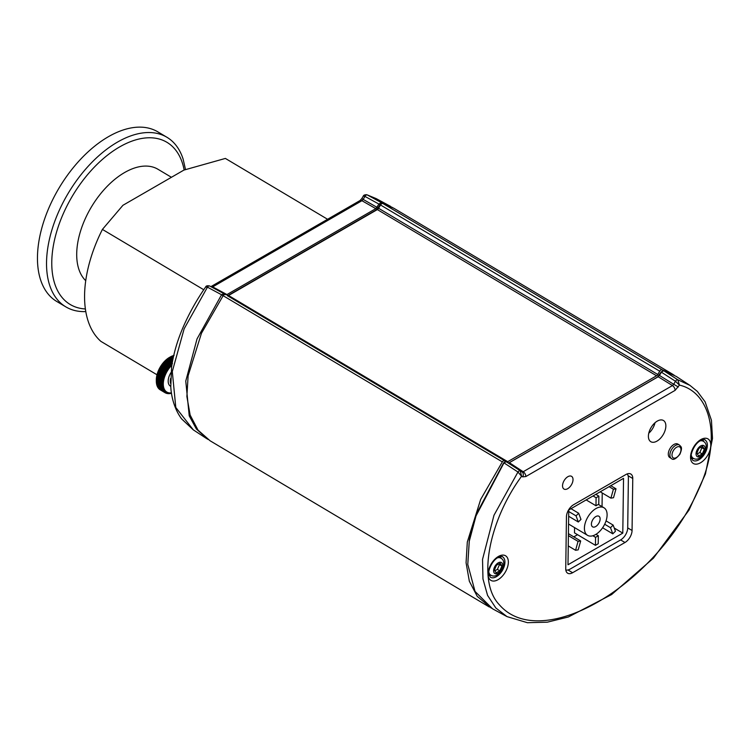 <?xml version="1.0" encoding="UTF-8"?>
<svg xmlns="http://www.w3.org/2000/svg" width="750" height="750" viewBox="0 0 750 750"><rect width="100%" height="100%" fill="white"/><g stroke="black" fill="none" stroke-linecap="round" stroke-linejoin="round"><path stroke-width="1.12" d="M390.581 206.372L376.181 198.6L367.247 194.916L381.262 202.556L392.756 207.628M208.125 439.537L196.416 429.047L189.234 415.875L185.766 381.094L197.025 338.916L221.569 294.759L207.45 287.166L184.134 328.8L172.294 371.55L175.8 407.475L193.275 429.844L206.972 438.806M223.828 293.606L209.719 286.003A2.466 1.463 118.3 0 1 209.738 286.022L223.847 293.616L224.081 294.825L222.647 295.538L221.569 294.759L223.847 293.616L225.75 294.713L226.95 294.572L375.797 208.641L378.975 204.056L381.262 202.556L381.562 203.794L380.119 204.731L376.481 209.794L227.634 295.734L226.95 294.572L212.681 286.884L211.453 287.006M205.65 286.988C206.053 285.825 207.413 285.497 209.719 286.003A2.466 1.463 118.3 0 0 207.45 287.166L205.65 286.988C196.725 299.775 189.206 313.228 183.066 327.366C177.244 340.866 173.419 354.122 171.581 367.125L170.784 386.672C171.131 395.887 174.375 409.369 181.688 418.959L193.275 429.844M376.181 198.6L367.247 194.916A2.466 1.472 118.6 0 0 364.95 196.406L363.178 199.416L378.188 208.012M360.019 200.55L210.9 286.641A3.947 2.278 60 0 1 212.681 286.884L361.931 200.709A3.947 2.278 60 0 0 360.019 200.55L361.819 198.591L363.178 199.416L361.931 200.709L375.797 208.641L376.481 209.794M361.819 198.591L363.3 196.069L364.95 196.406L380.119 204.731M327.581 219.272L225.375 158.428L183.9 170.091L122.944 205.284L102.412 229.416L203.766 289.744M157.003 374.775L100.894 341.372A111.066 63.122 -59.2 0 1 102.412 229.416M85.744 280.697A66.638 37.875 -59.2 0 1 93.637 203.381A66.638 37.875 -59.2 0 1 157.931 169.247L171.431 177.291M85.809 311.578A98.719 56.1 -59.2 0 1 65.869 306.891A98.719 56.1 -59.2 0 1 68.166 193.359A98.719 56.1 -59.2 0 1 166.866 137.231A98.719 56.1 -59.2 0 1 183.103 159.037L185.512 169.556M65.869 306.891L56.794 301.491A98.719 56.1 -59.2 0 1 59.091 187.959A98.719 56.1 -59.2 0 1 157.791 131.831L166.866 137.231M171.478 393.225L171.319 393.291A19.744 11.222 -59.2 0 1 171.197 393.328L170.559 393.469A19.744 11.222 -59.2 0 1 170.438 393.497L169.819 393.591A19.744 11.222 -59.2 0 1 169.697 393.609L169.088 393.656A19.744 11.222 -59.2 0 1 168.966 393.656L168.384 393.656A19.744 11.222 -59.2 0 1 168.262 393.656L169.078 393.159L167.7 393.609A19.744 11.222 -59.2 0 1 167.587 393.591L168.431 393.075L167.034 393.497A19.744 11.222 -59.2 0 1 166.922 393.469L167.822 392.944L166.397 393.319A19.744 11.222 -59.2 0 1 166.294 393.291L167.231 392.756L165.797 393.094A19.744 11.222 -59.2 0 1 165.694 393.047L166.669 392.503L165.216 392.812A19.744 11.222 -59.2 0 1 165.122 392.756L166.134 392.213L164.672 392.466L159.787 389.559A19.744 11.222 120.8 0 1 159.703 389.503L164.588 392.409L165.638 391.856L164.166 392.072L159.281 389.166A19.744 11.222 120.8 0 1 159.197 389.091L164.081 392.006L165.169 391.453L163.697 391.631L158.803 388.716A19.744 11.222 120.8 0 1 158.728 388.641L163.613 391.547L164.738 391.003L163.256 391.125L158.372 388.219A19.744 11.222 120.8 0 1 158.297 388.134L163.191 391.041L164.344 390.506L162.863 390.581L157.978 387.666A19.744 11.222 120.8 0 1 157.912 387.572L162.797 390.478L163.987 389.962L162.506 389.981L157.613 387.075A19.744 11.222 120.8 0 1 157.556 386.962L162.45 389.878L163.669 389.372L162.188 389.334L157.303 386.428A19.744 11.222 120.8 0 1 157.256 386.316L162.141 389.222L163.387 388.734L161.916 388.65L157.031 385.734A19.744 11.222 120.8 0 1 156.984 385.622L161.869 388.528L163.153 388.059L161.681 387.919L156.797 385.003A19.744 11.222 120.8 0 1 156.759 384.881L161.653 387.787L162.956 387.347L156.609 384.234A19.744 11.222 120.8 0 1 156.581 384.103L161.475 387.009L162.806 386.588L156.469 383.428A19.744 11.222 120.8 0 1 156.45 383.287L161.334 386.203L162.694 385.809L156.375 382.584A19.744 11.222 120.8 0 1 156.366 382.444L161.25 385.35L162.619 384.994L156.319 381.713A19.744 11.222 120.8 0 1 156.319 381.562L161.203 384.469L162.6 384.15L156.319 380.409L156.319 381.562M160.228 389.822L165.122 392.756M161.203 383.719A19.744 11.222 -59.2 0 1 161.203 383.569L162.609 383.278L156.328 379.537L156.319 380.653L161.203 383.569M161.241 382.791A19.744 11.222 -59.2 0 1 161.25 382.631L162.675 382.378L156.394 378.637L156.366 379.725L161.25 382.631M161.325 381.834A19.744 11.222 -59.2 0 1 161.344 381.675L162.778 381.469L156.497 377.728L156.459 378.769L161.344 381.675M161.456 380.869A19.744 11.222 -59.2 0 1 161.484 380.7L162.928 380.531L156.647 376.791L156.6 377.794L161.484 380.7M161.634 379.875A19.744 11.222 -59.2 0 1 161.672 379.706L163.116 379.584L156.834 375.853L156.778 376.8L161.672 379.706M161.85 378.881A19.744 11.222 -59.2 0 1 161.897 378.703L163.341 378.628L157.059 374.887L157.012 375.797L161.897 378.703M162.112 377.869A19.744 11.222 -59.2 0 1 162.169 377.691L163.613 377.662L157.331 373.931L157.275 374.784L162.169 377.691M162.422 376.847A19.744 11.222 -59.2 0 1 162.478 376.678L163.922 376.697L157.641 372.956L157.594 373.762L162.478 376.678M162.769 375.825A19.744 11.222 -59.2 0 1 162.834 375.656L164.278 375.722L163.153 374.803L157.997 371.981L157.941 372.741L162.834 375.656M163.153 374.803A19.744 11.222 -59.2 0 1 163.228 374.625L164.662 374.756L163.584 373.781L158.381 371.016L158.334 371.719L163.228 374.625M163.584 373.781A19.744 11.222 -59.2 0 1 163.659 373.612L165.084 373.791L164.044 372.769L158.803 370.05L158.775 370.706L163.659 373.612M164.044 372.769A19.744 11.222 -59.2 0 1 164.128 372.6L165.544 372.834L164.55 371.766L159.262 369.094L159.244 369.694L164.128 372.6M164.55 371.766A19.744 11.222 -59.2 0 1 164.634 371.597L166.041 371.887L165.084 370.772L159.759 368.147L164.634 371.597M165.084 370.772A19.744 11.222 -59.2 0 1 165.178 370.613L166.566 370.95L165.647 369.797L160.762 366.891L160.284 367.209L165.178 370.613M165.647 369.797A19.744 11.222 -59.2 0 1 165.75 369.637L167.119 370.031L166.247 368.85L161.363 365.934L160.838 366.291L165.75 369.637M166.247 368.85A19.744 11.222 -59.2 0 1 166.35 368.691L167.7 369.141L166.875 367.913L161.991 365.006L161.419 365.4L166.35 368.691M166.875 367.913A19.744 11.222 -59.2 0 1 166.988 367.762L168.309 368.269L167.531 367.013L162.647 364.097L162.028 364.528L166.988 367.762M167.531 367.013A19.744 11.222 -59.2 0 1 167.644 366.863L168.947 367.416L168.216 366.131L163.322 363.225L162.666 363.675L167.644 366.863M168.216 366.131A19.744 11.222 -59.2 0 1 168.328 365.981L169.603 366.6L168.919 365.287L164.025 362.372L163.322 362.859L168.328 365.981M168.919 365.287A19.744 11.222 -59.2 0 1 169.031 365.147L170.287 365.812L169.641 364.472L164.747 361.566L164.006 362.072L169.031 365.147M169.641 364.472A19.744 11.222 -59.2 0 1 169.763 364.341L170.981 365.062L170.381 363.694L165.497 360.787L164.7 361.322L169.763 364.341M170.381 363.694A19.744 11.222 -59.2 0 1 170.503 363.572L171.694 364.341L171.131 362.963L166.247 360.047L165.412 360.6L170.503 363.572M171.131 362.963A19.744 11.222 -59.2 0 1 171.263 362.841L172.416 363.666L171.909 362.269L167.016 359.353L166.134 359.925L171.263 362.841M172.481 361.491L167.803 358.706L166.875 359.288L172.031 362.156M172.659 360.525L168.591 358.097L167.616 358.688L172.509 361.322M172.838 359.606L169.378 357.544L168.375 358.134L172.688 360.366M173.016 358.725L170.175 357.037L169.125 357.638L172.866 359.447M173.184 357.9L170.972 356.588L169.884 357.178L173.044 358.584M156.309 380.484L156.319 379.903A18.262 10.378 -59.2 0 1 169.828 357.206L170.972 356.588A19.744 11.222 120.8 0 1 171.113 356.512L173.212 357.769M173.353 357.122L171.769 356.184L170.644 356.775M171.769 356.184A19.744 11.222 120.8 0 1 171.909 356.119L173.381 357M173.513 356.4L172.566 355.837L171.394 356.419M172.566 355.837A19.744 11.222 120.8 0 1 172.697 355.781L173.541 356.288M173.663 355.734L172.144 356.119M170.766 386.325A11.353 6.45 -59.2 0 1 170.981 372.572M171.862 365.138A18.262 10.378 120.8 0 0 163.294 383.794A18.262 10.378 120.8 0 0 171.431 392.859M170.644 378.394A9.872 5.606 120.8 0 0 170.634 383.466M157.387 385.631L157.556 386.962M157.106 384.994L157.256 386.316M156.872 384.319L156.984 385.622M156.675 383.606L156.759 384.881M156.525 382.856L156.581 384.103M156.412 382.069L156.45 383.287M156.337 381.253L156.366 382.444M174.113 355.303L172.884 355.866M170.981 365.062L164.7 361.322M170.287 365.812L164.006 362.072M169.603 366.6L163.322 362.859M168.947 367.416L162.666 363.675M168.309 368.269L162.028 364.528M167.7 369.141L161.419 365.4M167.119 370.031L160.838 366.291M166.566 370.95L160.284 367.209M166.041 371.887L159.759 368.147M165.544 372.834L159.262 369.094M165.084 373.791L158.803 370.05M164.662 374.756L158.381 371.016M164.278 375.722L157.997 371.981M163.922 376.697L157.641 372.956M163.613 377.662L157.331 373.931M163.341 378.628L157.059 374.887M696.844 453.131L698.531 455.953L702.281 453.966L704.344 449.175L702.656 446.363L698.906 448.341L696.844 453.131M697.284 453.863L699.834 452.512L701.906 447.722L701.466 446.991M701.906 447.722L704.344 449.175M699.834 452.512L702.281 453.966M494.4 570.009L496.087 572.831L499.837 570.844L501.909 566.053L500.222 563.231L496.472 565.219L494.4 570.009M494.841 570.741L497.4 569.391L499.462 564.591L499.022 563.869M499.462 564.591L501.909 566.053M497.4 569.391L499.837 570.844M627.084 473.953A9.872 5.606 120.8 0 1 628.387 477.919L627.712 527.906L632.062 530.475L632.766 478.5A9.872 5.606 -59.2 0 0 630.834 474.047A9.872 5.606 -59.2 0 0 625.894 474.525L573.544 504.759A9.872 5.606 -59.2 0 0 566.447 516.788L565.744 568.762A9.872 5.606 -59.2 0 0 567.675 573.216A9.872 5.606 -59.2 0 0 572.616 572.728L624.975 542.503L620.634 539.925M632.062 530.475A9.872 5.606 -59.2 0 1 624.975 542.503M567.694 488.691A7.406 4.209 120.8 0 0 572.578 482.222A7.406 4.209 120.8 0 0 571.566 476.334A7.406 4.209 120.8 0 0 564.159 480.544A7.406 4.209 120.8 0 0 563.991 489.056A7.406 4.209 120.8 0 0 567.694 488.691M657 441.103A12.338 7.013 120.8 0 0 665.128 430.322A12.338 7.013 120.8 0 0 663.441 420.497A12.338 7.013 120.8 0 0 651.103 427.519A12.338 7.013 120.8 0 0 650.822 441.713A12.338 7.013 120.8 0 0 657 441.103M675.103 390.366L525.853 476.541L522.666 476.869L521.587 476.25L520.256 470.869A2.466 1.341 -56.9 0 0 517.969 472.022L503.972 462.872L476.016 515.897L469.247 541.331L467.775 564.441L475.031 591.422L492.609 608.841L507.009 616.613L495.862 608.006L487.575 595.397L482.962 578.934L482.531 559.416L493.997 515.222L517.969 472.022L521.587 476.25C489.319 520.256 476.494 581.334 499.491 604.913C520.772 629.288 560.531 623.616 598.303 601.753C635.916 580.05 676.434 539.259 698.531 489.731C722.391 438.872 710.869 392.278 679.444 385.106L675.103 390.366A3.947 2.278 -120 0 0 672.459 385.566L658.2 376.753L509.184 462.778M689.944 385.387L676.247 376.425L663.666 370.678L677.766 379.762L689.953 385.387L697.341 391.416L705.122 401.85L711.441 420.281L712.5 438.422L705.431 473.981L689.025 510.066L653.409 558.188L611.644 594.534L568.312 616.997L547.294 622.181L527.409 622.697L507.019 616.613M662.1 371.119L663.666 370.678L661.378 372.178L659.447 375.459L657.497 377.081L661.134 372.019L662.569 371.081M508.65 463.022L509.353 462.684L508.134 462.816L506.259 461.737L503.663 462.825L505.087 462.113M508.894 462.881L657.497 377.081M467.775 564.441L469.378 539.569L476.494 513.806L503.663 462.825M659.203 375.3L673.697 384.272L675.469 381.262A2.466 1.331 -57.2 0 1 677.766 379.762L679.444 385.106L675.469 381.262L661.134 372.019M525.853 476.541A3.947 2.278 -120 0 0 523.2 471.741L672.459 385.566L673.697 384.272L678.337 386.991M522.666 476.869A3.947 3.253 -60 0 0 521.981 471.863L508.134 462.816M648.769 433.238A12.338 7.013 120.8 0 0 655.022 422.738M679.444 445.041L677.841 444.084A7.837 4.453 120.8 0 0 670.875 447.253A7.837 4.453 120.8 0 0 669.825 457.556L671.428 458.512C673.125 460.453 675.956 459.009 679.922 454.2C683.044 446.503 680.691 446.803 679.444 445.041A7.837 4.453 120.8 0 0 672.478 448.209A7.837 4.453 120.8 0 0 671.428 458.512M574.575 527.606L574.5 532.875L595.444 545.344L598.237 543.731L598.341 535.734L595.969 534.319M573.787 536.869L577.547 534.694M602.044 506.616L602.231 492.975M627.712 527.906A9.872 5.606 120.8 0 1 620.625 539.934L570.019 569.147A9.872 5.606 120.8 0 1 565.809 569.963M623.541 478.341L568.744 509.981L567.994 564.759L622.791 533.119L623.541 478.341M614.241 528.038L622.791 533.119M600.131 519.038A6.169 3.506 -59.2 0 1 597.356 525.225A6.169 3.506 -59.2 0 1 592.612 526.856A6.169 3.506 -59.2 0 1 592.753 519.759A6.169 3.506 -59.2 0 1 598.922 516.253A6.169 3.506 -59.2 0 1 600.131 519.038M607.106 515.006A16.041 9.113 120.8 0 0 603.975 507.769A16.041 9.113 120.8 0 0 587.934 516.891A16.041 9.113 120.8 0 0 587.559 535.341A16.041 9.113 120.8 0 0 599.906 531.094A16.041 9.113 120.8 0 0 607.106 515.006M580.678 540.966L578.062 541.388L575.578 550.284L578.184 549.862L580.678 540.966L568.416 533.672M575.578 550.284L568.256 545.916M578.062 541.388L568.387 535.631M598.341 535.734L595.556 537.347L592.856 535.744M595.556 537.347L595.444 545.344M613.153 525.094L610.509 527.709L612.797 533.841L615.441 531.234L613.153 525.094L606.056 520.875M612.797 533.841L602.606 527.775M610.509 527.709L604.678 524.231M576.047 515.869L578.681 513.263L580.969 519.394L578.325 522.009L576.047 515.869L568.716 511.509M578.681 513.263L570.994 508.678M578.325 522.009L568.65 516.244M596.091 497.766L598.884 496.153L598.772 504.15L595.978 505.763L596.091 497.766L593.044 495.947M598.884 496.153L595.837 494.334M595.978 505.763L586.172 499.922M613.406 489.244L616.013 488.822L613.519 497.719L610.913 498.141L613.406 489.244L609.094 486.684M616.013 488.822L610.781 485.709M610.913 498.141L600.244 491.794M674.1 375.103L662.025 369.694A2.466 1.406 120.8 0 0 659.728 371.194L657.788 374.484A2.466 1.406 -59.2 0 1 656.55 375.778L507.722 461.7A2.466 1.406 -59.2 0 1 506.503 461.831L504.619 460.744A2.466 1.406 120.8 0 0 502.331 461.887L480.666 499.434L467.316 541.987L466.069 562.706L469.341 581.25L477.225 596.325L491.325 608.128M502.331 461.887L223.134 295.688L201.469 333.234L188.119 375.787L186.881 396.497L190.144 415.05L198.028 430.125L210.103 440.784L489.3 606.984M673.022 374.447L393.834 208.247L382.828 203.484L662.025 369.694M506.503 461.831L227.306 295.631L504.619 460.744M656.55 375.778L377.353 209.578L228.534 295.5L507.722 461.7M659.728 371.194L380.541 204.984L378.6 208.284L657.788 374.484M223.134 295.688A2.466 1.406 -59.2 0 1 225.422 294.544M227.306 295.631A2.466 1.406 120.8 0 0 228.534 295.5M377.353 209.578A2.466 1.406 120.8 0 0 378.6 208.284M380.541 204.984A2.466 1.406 -59.2 0 1 382.828 203.484M85.406 308.972A94.425 53.663 -59.2 0 1 79.753 184.753A94.425 53.663 -59.2 0 1 184.153 170.006M698.175 448.238A6.412 3.647 120.8 0 0 698.484 456.975A6.412 3.647 120.8 0 0 705.131 448.256A6.412 3.647 120.8 0 0 698.175 448.238M691.294 455.269A9.872 5.606 120.8 0 0 693.103 458.184C696.122 460.181 699.459 459.113 703.116 454.978C707.184 447.966 707.212 443.381 703.2 441.216A9.872 5.606 120.8 0 0 699.778 441.019M495.731 565.116A6.412 3.647 120.8 0 0 496.041 573.853A6.412 3.647 120.8 0 0 502.688 565.125A6.412 3.647 120.8 0 0 495.731 565.116M488.85 572.147A9.872 5.606 120.8 0 0 490.659 575.062C493.678 577.059 497.016 575.991 500.672 571.856C504.75 564.844 504.778 560.259 500.766 558.094A9.872 5.606 120.8 0 0 497.344 557.897M498.384 556.472A14.325 8.147 -59.2 0 1 506.925 568.809A14.325 8.147 -59.2 0 1 489.375 578.944A14.325 8.147 -59.2 0 1 498.384 556.472M700.828 439.594A14.325 8.147 -59.2 0 1 709.359 451.931A14.325 8.147 -59.2 0 1 691.819 462.066A14.325 8.147 -59.2 0 1 700.828 439.594M509.353 462.684L523.2 471.741L521.981 471.863L506.259 461.737M693.384 458.344A11.681 6.638 -59.2 0 1 691.613 458.644M702.9 439.697A11.681 6.638 -59.2 0 1 703.472 441.394M698.85 459.806A11.859 6.741 120.8 0 0 706.706 449.306A11.859 6.741 120.8 0 0 704.906 439.922C705.178 439.266 703.65 439.519 700.312 440.691C693.675 444.337 690.103 455.625 691.312 457.209L692.775 460.303A11.859 6.741 120.8 0 0 698.85 459.806M500.456 556.566A11.681 6.638 -59.2 0 1 501.038 558.272M490.941 575.212A11.681 6.638 -59.2 0 1 489.178 575.522M490.341 577.181A11.859 6.741 120.8 0 0 502.331 570.516A11.859 6.741 120.8 0 0 502.472 556.8C502.725 556.144 501.188 556.397 497.869 557.569C491.231 561.216 487.659 572.503 488.869 574.087L490.341 577.181M632.766 478.5L628.106 475.725M567.994 569.972L572.616 572.728M674.091 449.513A6.356 3.609 120.8 0 0 674.391 458.166A6.356 3.609 120.8 0 0 680.981 449.522A6.356 3.609 120.8 0 0 674.091 449.513M366.769 194.719C364.781 194.691 363.619 195.141 363.3 196.069L363.3 196.069M691.303 457.106L693.103 458.184M701.4 440.147L703.2 441.216M488.859 573.984L490.659 575.062M498.956 557.025L500.766 558.094M505.219 461.775L504.441 462.131M603.975 507.769L598.322 504.403M587.559 535.341L568.547 524.016"/></g></svg>
